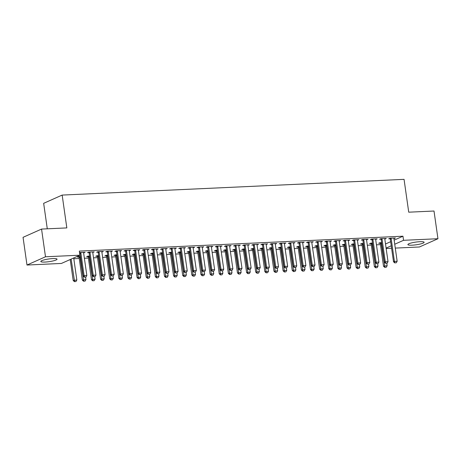 <?xml version="1.0" encoding="UTF-8"?>
<svg xmlns="http://www.w3.org/2000/svg" width="461" height="461" viewBox="0 0 461 461"><rect width="100%" height="100%" fill="white"/><g stroke="black" fill="none" stroke-linecap="round" stroke-linejoin="round"><path stroke-width="0.69" d="M52.831 258.581A8.194 1.354 -8.1 0 1 57.043 259.168A8.194 1.354 -8.1 0 1 53.148 260.909A8.194 1.354 -8.1 0 1 45.028 262.061A8.194 1.354 -8.1 0 1 40.816 261.479A8.194 1.354 -8.1 0 1 44.711 259.739A8.194 1.354 -8.1 0 1 52.831 258.581M419.913 241.697A8.194 1.354 -8.1 0 1 424.126 242.284A8.194 1.354 -8.1 0 1 420.23 244.025A8.194 1.354 -8.1 0 1 412.111 245.177A8.194 1.354 -8.1 0 1 407.899 244.589A8.194 1.354 -8.1 0 1 411.794 242.849A8.194 1.354 -8.1 0 1 419.913 241.697M73.818 258.748L79.252 258.494M84.38 258.264L88.379 258.079M93.508 257.843L97.507 257.659M102.636 257.422L106.635 257.238M111.764 257.002L115.763 256.817M120.891 256.581L124.885 256.397M130.014 256.16L134.013 255.976M139.141 255.74L143.141 255.555M148.269 255.325L152.268 255.14M157.397 254.904L161.396 254.72M166.525 254.484L170.524 254.299M175.653 254.063L179.646 253.878M184.775 253.642L188.774 253.458M193.902 253.222L197.902 253.037M203.03 252.801L207.029 252.622M212.158 252.386L216.157 252.202M221.286 251.965L225.285 251.781M230.414 251.545L234.407 251.36M239.536 251.124L243.535 250.94M248.663 250.703L252.663 250.519M257.791 250.283L261.79 250.098M266.919 249.862L270.918 249.683M276.047 249.447L280.046 249.263M285.175 249.026L289.174 248.842M294.302 248.606L298.296 248.421M303.424 248.185L307.424 248.001M312.552 247.764L316.551 247.58M321.68 247.344L325.679 247.159M330.808 246.923L334.807 246.744M339.936 246.508L343.935 246.324M349.063 246.088L353.057 245.903M358.185 245.667L362.185 245.483M367.313 245.246L371.312 245.062M376.441 244.826L380.44 244.641M61.399 263.45L26.992 265.035L45.495 256.777L79.903 255.198L61.399 263.45M45.495 256.777L41.553 229.077L23.05 237.329L26.992 265.035M47.287 228.812L43.657 203.33L62.16 195.078L404.055 179.352L408.728 212.187L434.008 211.023L437.95 238.729L419.447 246.981L395.279 248.093M391.591 248.26L386.151 248.514M78.964 257.059L77.494 257.129L78.745 256.57L79.027 257.209A1.049 0.899 -114 0 1 79.113 257.52L82.329 280.092L85.965 279.568L85.619 277.136M80.416 256.495L78.745 256.57M92.897 251.919L92.972 252.415L94.223 251.856L88.743 252.109L87.492 252.668L88.961 252.599M97.213 256.218L95.75 256.287L97 255.728L97.283 256.374A1.049 0.899 -114 0 1 97.369 256.679L100.579 279.257L104.221 278.726L103.875 276.295M98.671 255.653L97 255.728M111.153 251.078L111.222 251.573L112.472 251.02L106.998 251.268L105.748 251.827L107.217 251.758M115.469 255.382L114 255.446L115.25 254.893L115.532 255.532A1.049 0.899 -114 0 1 115.619 255.843L118.834 278.415L122.47 277.885L122.125 275.453M116.927 254.812L115.25 254.893M129.408 250.237L129.478 250.738L130.728 250.179L125.254 250.432L124.003 250.986L125.467 250.922M133.725 254.541L132.255 254.61L133.506 254.051L133.788 254.691A1.049 0.899 -114 0 1 133.874 255.002L137.09 277.574L140.726 277.049L140.38 274.618M135.177 253.976L133.506 254.051M147.658 249.401L147.733 249.897L148.984 249.338L143.504 249.591L142.253 250.15L143.723 250.081M151.974 253.7L150.511 253.769L151.761 253.21L152.044 253.85A1.049 0.899 -114 0 1 152.13 254.161L155.34 276.733L158.982 276.208L158.636 273.776M153.432 253.135L151.761 253.21M165.914 248.56L165.983 249.055L167.234 248.496L161.759 248.75L160.509 249.309L161.978 249.24M170.23 252.864L168.761 252.928L170.011 252.374L170.293 253.014A1.049 0.899 -114 0 1 170.38 253.32L173.595 275.897L177.231 275.367L176.886 272.935M171.688 252.294L170.011 252.374M184.17 247.718L184.239 248.214L185.489 247.661L180.015 247.909L178.764 248.467L180.234 248.398M188.486 252.023L187.016 252.092L188.267 251.533L188.549 252.173A1.049 0.899 -114 0 1 188.635 252.484L191.851 275.056L195.487 274.531L195.141 272.094M189.938 251.452L188.267 251.533M202.425 246.883L202.494 247.378L203.745 246.819L198.265 247.073L197.02 247.626L198.484 247.563M206.735 251.182L205.272 251.251L206.522 250.692L206.805 251.331A1.049 0.899 -114 0 1 206.891 251.643L210.101 274.214L213.743 273.69L213.397 271.258M208.193 250.617L206.522 250.692M220.675 246.041L220.744 246.537L221.995 245.978L216.52 246.232L215.27 246.791L216.739 246.721M224.991 250.34L223.522 250.409L224.772 249.85L225.054 250.496A1.049 0.899 -114 0 1 225.147 250.801L228.356 273.379L231.992 272.849L231.647 270.417M226.449 249.776L224.772 249.85M238.931 245.2L239 245.696L240.25 245.143L234.776 245.39L233.525 245.949L234.995 245.88M243.247 249.505L241.777 249.568L243.028 249.015L243.31 249.655A1.049 0.899 -114 0 1 243.396 249.966L246.612 272.537L250.248 272.007L249.902 269.576M244.699 248.934L243.028 249.015M257.186 244.359L257.255 244.86L258.506 244.301L253.026 244.555L251.781 245.108L253.245 245.045M261.496 248.663L260.033 248.733L261.283 248.174L262.954 248.099M275.436 243.523L275.511 244.019L276.756 243.46L271.281 243.713L270.031 244.272L271.5 244.203M279.752 247.822L278.283 247.891L279.533 247.332L279.815 247.978A1.049 0.899 -114 0 1 279.908 248.283L283.117 270.861L286.754 270.33L286.408 267.899M281.21 247.257L279.533 247.332M293.692 242.682L293.761 243.178L295.011 242.619L289.537 242.872L288.286 243.431L289.756 243.362M298.008 246.987L296.538 247.05L297.789 246.497L299.46 246.416M311.947 241.841L312.016 242.342L313.267 241.783L307.792 242.031L306.542 242.59L308.006 242.526M316.263 246.145L314.794 246.214L316.044 245.655L316.327 246.295A1.049 0.899 -114 0 1 316.413 246.606L319.623 269.178L323.265 268.654L322.919 266.222M317.715 245.58L316.044 245.655M330.197 241.005L330.272 241.501L331.522 240.942L326.042 241.195L324.792 241.754L326.261 241.685M334.513 245.304L333.044 245.373L334.294 244.814L335.971 244.739M348.453 240.164L348.522 240.659L349.772 240.1L344.298 240.354L343.047 240.913L344.517 240.844M352.769 244.463L351.299 244.532L352.55 243.973L352.832 244.618A1.049 0.899 -114 0 1 352.919 244.924L356.134 267.501L359.77 266.971L359.424 264.539M354.221 243.898L352.55 243.973M366.708 239.322L366.777 239.818L368.028 239.265L362.553 239.513L361.303 240.072L362.767 240.002M371.024 243.627L369.555 243.69L370.805 243.137L371.088 243.777A1.049 0.899 -114 0 1 371.174 244.088L374.384 266.66L378.026 266.13L377.68 263.698M372.476 243.056L370.805 243.137M384.958 238.481L385.033 238.982L386.283 238.423L380.803 238.677L379.553 239.23L381.022 239.167M385.511 243.99L390.657 241.691M394.149 240.135L402.96 236.205L79.321 251.095L79.903 255.198M394.086 238.066L394.155 238.562L395.405 238.003L389.931 238.256L388.681 238.815L390.15 238.746M380.146 243.206L378.683 243.275L379.933 242.716L381.604 242.642M375.836 238.902L375.905 239.403L377.156 238.844L371.675 239.092L370.425 239.651L371.894 239.587M361.897 244.048L360.427 244.111L361.678 243.558L361.96 244.197A1.049 0.899 -114 0 1 362.046 244.503L365.262 267.08L368.898 266.55L368.552 264.118M363.349 243.477L361.678 243.558M357.58 239.743L357.65 240.239L358.9 239.68L353.426 239.933L352.175 240.492L353.639 240.423M343.641 244.883L342.171 244.952L343.422 244.393L343.704 245.039A1.049 0.899 -114 0 1 343.791 245.344L347.006 267.922L350.642 267.392L350.297 264.96M345.099 244.318L343.422 244.393M339.325 240.584L339.394 241.08L340.644 240.521L335.17 240.775L333.92 241.334L335.389 241.264M325.385 245.725L323.922 245.794L325.172 245.235L325.454 245.874A1.049 0.899 -114 0 1 325.541 246.186L328.751 268.757L332.393 268.233L332.047 265.801M326.843 245.16L325.172 245.235M321.069 241.42L321.144 241.921L322.395 241.362L316.914 241.616L315.664 242.169L317.133 242.106M307.135 246.566L305.666 246.629L306.917 246.076L307.199 246.716A1.049 0.899 -114 0 1 307.285 247.027L310.501 269.599L314.137 269.068L313.791 266.637M308.588 245.995L306.917 246.076M302.819 242.261L302.889 242.757L304.139 242.204L298.665 242.451L297.414 243.01L298.878 242.941M288.88 247.401L287.41 247.471L288.661 246.912L288.943 247.557A1.049 0.899 -114 0 1 289.03 247.862L292.245 270.44L295.881 269.91L295.536 267.478M290.332 246.837L288.661 246.912M284.564 243.103L284.633 243.598L285.883 243.039L280.409 243.293L279.159 243.852L280.628 243.783M270.624 248.243L269.161 248.312L270.411 247.753L270.693 248.393A1.049 0.899 -114 0 1 270.78 248.704L273.99 271.275L277.631 270.751L277.286 268.319M272.082 247.678L270.411 247.753M266.308 243.944L266.383 244.439L267.634 243.881L262.153 244.134L260.903 244.687L262.372 244.624M252.374 249.084L250.905 249.153L252.155 248.594L252.438 249.234A1.049 0.899 -114 0 1 252.524 249.545L255.74 272.117L259.376 271.592L259.03 269.161M253.827 248.514L252.155 248.594M248.058 244.779L248.127 245.275L249.378 244.722L243.904 244.97L242.653 245.529L244.117 245.459M234.119 249.925L232.649 249.989L233.9 249.436L234.182 250.075A1.049 0.899 -114 0 1 234.269 250.381L237.484 272.958L241.12 272.428L240.775 269.996M235.571 249.355L233.9 249.436M229.803 245.621L229.872 246.116L231.122 245.557L225.648 245.811L224.398 246.37L225.867 246.301M215.863 250.761L214.4 250.83L215.644 250.271L217.321 250.196M211.547 246.462L211.622 246.958L212.873 246.399L207.392 246.652L206.142 247.211L207.611 247.142M197.613 251.602L196.144 251.671L197.394 251.112L197.677 251.752A1.049 0.899 -114 0 1 197.763 252.063L200.979 274.635L204.615 274.111L204.269 271.679M199.066 251.038L197.394 251.112M193.297 247.298L193.366 247.799L194.617 247.24L189.143 247.494L187.892 248.047L189.356 247.983M179.358 252.444L177.888 252.507L179.139 251.954L180.81 251.873M175.042 248.139L175.111 248.635L176.361 248.081L170.887 248.329L169.636 248.888L171.106 248.819M161.102 253.279L159.639 253.348L160.883 252.789L161.171 253.435A1.049 0.899 -114 0 1 161.258 253.74L164.468 276.318L168.109 275.787L167.758 273.356M162.56 252.714L160.883 252.789M156.786 248.98L156.861 249.476L158.111 248.917L152.631 249.171L151.381 249.729L152.85 249.66M142.852 254.12L141.383 254.19L142.633 253.631L144.305 253.556M138.536 249.822L138.605 250.317L139.856 249.758L134.382 250.012L133.131 250.565L134.595 250.502M124.597 254.962L123.127 255.031L124.378 254.472L124.66 255.112A1.049 0.899 -114 0 1 124.747 255.423L127.962 277.995L131.598 277.47L131.252 275.033M126.049 254.391L124.378 254.472M120.281 250.657L120.35 251.153L121.6 250.6L116.126 250.847L114.875 251.406L116.345 251.337M106.341 255.803L104.872 255.867L106.122 255.313L107.799 255.233M102.025 251.499L102.1 251.994L103.35 251.435L97.87 251.689L96.62 252.248L98.089 252.179M88.086 256.639L86.622 256.708L87.872 256.149L88.155 256.789A1.049 0.899 -114 0 1 88.241 257.1L91.451 279.671L95.093 279.147L94.747 276.715M89.543 256.074L87.872 256.149M83.775 252.34L83.844 252.835L85.095 252.276L79.528 252.57M402.96 236.205L403.542 240.308L437.95 238.729M41.553 229.077L66.833 227.913L62.16 195.078M386.093 248.093L391.239 245.799M394.731 244.238L403.542 240.308M394.916 262.845L396.281 262.782L394.916 262.845L394.414 261.375L393.515 261.779L390.3 239.207A1.049 0.899 66 0 0 390.213 238.896L389.937 238.256M393.982 238.066L393.936 238.366A1.049 0.899 66 0 0 393.942 238.677L397.152 261.254L394.414 261.375L391.199 238.804A1.049 0.899 66 0 0 391.112 238.493L390.991 238.204M396.281 262.782L397.152 261.254M393.515 261.779L394.766 262.914M379.939 242.716L380.216 243.356A1.049 0.899 -114 0 1 380.302 243.667L383.512 266.239L387.154 265.715L386.808 263.283M384.762 267.374L386.283 267.247L384.762 267.374L383.512 266.239M380.988 242.665L381.114 242.953A1.049 0.899 -114 0 1 381.201 243.264L384.912 267.311M387.154 265.715L386.283 267.247M385.788 263.266L387.154 263.202L385.788 263.266L385.287 261.796L384.388 262.2L381.172 239.628A1.049 0.899 66 0 0 381.086 239.317L380.809 238.677M384.854 238.487L384.814 238.786A1.049 0.899 66 0 0 384.814 239.098L388.024 261.669L385.287 261.796L382.077 239.224A1.049 0.899 66 0 0 381.99 238.913L381.864 238.625M387.154 263.202L388.024 261.669M384.388 262.2L385.638 263.335M376.66 263.686L378.032 263.623L376.66 263.686L376.159 262.217L375.26 262.62L372.05 240.043A1.049 0.899 66 0 0 371.958 239.737L371.687 239.092M375.727 238.907L375.686 239.207A1.049 0.899 66 0 0 375.686 239.518L378.896 262.09L376.159 262.217L372.949 239.645A1.049 0.899 66 0 0 372.863 239.334L372.736 239.046M378.032 263.623L378.896 262.09M375.26 262.62L376.51 263.755M375.634 267.795L377.156 267.662L375.634 267.795L374.384 266.66M371.86 243.085L371.987 243.373A1.049 0.899 -114 0 1 372.073 243.685L375.784 267.726M378.026 266.13L377.156 267.662M366.507 268.216L368.028 268.083L366.507 268.216L365.262 267.08M362.738 243.506L362.859 243.794A1.049 0.899 -114 0 1 362.945 244.105L366.656 268.146M368.898 266.55L368.028 268.083M367.532 264.107L368.904 264.044L367.532 264.107L367.031 262.637L366.132 263.041L362.922 240.463A1.049 0.899 66 0 0 362.836 240.158L362.559 239.513M366.599 239.328L366.558 239.622A1.049 0.899 66 0 0 366.558 239.939L369.774 262.511L367.031 262.637L363.821 240.066A1.049 0.899 66 0 0 363.735 239.755L363.608 239.466M368.904 264.044L369.774 262.511M366.132 263.041L367.382 264.176M358.404 264.528L359.776 264.464L358.404 264.528L357.909 263.058L357.004 263.456L353.794 240.884A1.049 0.899 66 0 0 353.708 240.573L353.431 239.933M357.471 239.749L357.431 240.043A1.049 0.899 66 0 0 357.431 240.36L360.646 262.931L357.909 263.058L354.693 240.481A1.049 0.899 66 0 0 354.607 240.175L354.48 239.887M359.776 264.464L360.646 262.931M357.004 263.456L358.255 264.591M357.384 268.636L358.9 268.504L357.384 268.636L356.134 267.501M353.61 243.927L353.731 244.215A1.049 0.899 -114 0 1 353.818 244.526L357.534 268.567M359.77 266.971L358.9 268.504M348.257 269.057L349.772 268.924L348.257 269.057L347.006 267.922M344.482 244.347L344.609 244.635A1.049 0.899 -114 0 1 344.695 244.947L348.407 268.988M350.642 267.392L349.772 268.924M349.277 264.948L350.648 264.885L349.277 264.948L348.781 263.479L347.882 263.876L344.667 241.305A1.049 0.899 66 0 0 344.58 240.994L344.304 240.354M348.343 240.169L348.303 240.463A1.049 0.899 66 0 0 348.303 240.775L351.518 263.352L348.781 263.479L345.566 240.901A1.049 0.899 66 0 0 345.479 240.596L345.358 240.308M350.648 264.885L351.518 263.352M347.882 263.876L349.127 265.012M334.306 244.814L334.577 245.454A1.049 0.899 -114 0 1 334.669 245.765L337.878 268.337L341.515 267.812L341.169 265.38M339.129 269.472L340.65 269.345L339.129 269.472L337.878 268.337M335.354 244.768L335.481 245.056A1.049 0.899 -114 0 1 335.568 245.361L339.279 269.408M341.515 267.812L340.65 269.345M340.155 265.369L341.52 265.305L340.155 265.369L339.653 263.894L338.754 264.297L335.539 241.725A1.049 0.899 66 0 0 335.452 241.414L335.176 240.775M339.215 240.59L339.175 240.884A1.049 0.899 66 0 0 339.181 241.195L342.39 263.773L339.653 263.894L336.438 241.322A1.049 0.899 66 0 0 336.351 241.017L336.23 240.723M341.52 265.305L342.39 263.773M338.754 264.297L340.005 265.432M330.001 269.892L331.522 269.766L330.001 269.892L328.751 268.757M326.227 245.189L326.353 245.477A1.049 0.899 -114 0 1 326.44 245.782L330.151 269.829M332.393 268.233L331.522 269.766M331.027 265.784L332.393 265.72L331.027 265.784L330.525 264.314L329.627 264.718L326.411 242.146A1.049 0.899 66 0 0 326.325 241.835L326.048 241.195M330.093 241.005L330.053 241.305A1.049 0.899 66 0 0 330.053 241.616L333.263 264.188L330.525 264.314L327.316 241.743A1.049 0.899 66 0 0 327.224 241.431L327.103 241.143M332.393 265.72L333.263 264.188M329.627 264.718L330.877 265.853M321.899 266.204L323.27 266.141L321.899 266.204L321.398 264.735L320.499 265.138L317.289 242.561A1.049 0.899 66 0 0 317.197 242.256L316.92 241.616M320.965 241.426L320.925 241.725A1.049 0.899 66 0 0 320.925 242.037L324.135 264.608L321.398 264.735L318.188 242.163A1.049 0.899 66 0 0 318.102 241.852L317.975 241.564M323.27 266.141L324.135 264.608M320.499 265.138L321.749 266.274M312.771 266.625L314.143 266.562L312.771 266.625L312.27 265.156L311.371 265.559L308.161 242.982A1.049 0.899 66 0 0 308.075 242.676L307.798 242.031M311.838 241.846L311.797 242.146A1.049 0.899 66 0 0 311.797 242.457L315.013 265.029L312.27 265.156L309.06 242.584A1.049 0.899 66 0 0 308.974 242.273L308.847 241.985M314.143 266.562L315.013 265.029M311.371 265.559L312.621 266.694M303.643 267.046L305.015 266.982L303.643 267.046L303.148 265.576L302.243 265.98L299.033 243.402A1.049 0.899 66 0 0 298.947 243.097L298.67 242.451M302.71 242.267L302.67 242.561A1.049 0.899 66 0 0 302.67 242.878L305.885 265.45L303.148 265.576L299.932 243.005A1.049 0.899 66 0 0 299.846 242.693L299.719 242.405M305.015 266.982L305.885 265.45M302.243 265.98L303.494 267.115M294.516 267.466L295.887 267.403L294.516 267.466L294.02 265.997L293.121 266.395L289.906 243.823A1.049 0.899 66 0 0 289.819 243.512L289.543 242.872M293.582 242.688L293.542 242.982A1.049 0.899 66 0 0 293.542 243.299L296.757 265.87L294.02 265.997L290.805 243.42A1.049 0.899 66 0 0 290.718 243.114L290.597 242.826M295.887 267.403L296.757 265.87M293.121 266.395L294.366 267.53M285.394 267.887L286.759 267.824L285.394 267.887L284.892 266.418L283.993 266.815L280.778 244.244A1.049 0.899 66 0 0 280.691 243.932L280.415 243.293M284.454 243.108L284.414 243.402A1.049 0.899 66 0 0 284.42 243.713L287.629 266.291L284.892 266.418L281.677 243.84A1.049 0.899 66 0 0 281.59 243.535L281.469 243.247M286.759 267.824L287.629 266.291M283.993 266.815L285.244 267.95M276.266 268.308L277.631 268.244L276.266 268.308L275.764 266.833L274.865 267.236L271.65 244.664A1.049 0.899 66 0 0 271.564 244.353L271.287 243.713M275.332 243.529L275.286 243.823A1.049 0.899 66 0 0 275.292 244.134L278.502 266.712L275.764 266.833L272.555 244.261A1.049 0.899 66 0 0 272.463 243.95L272.342 243.662M277.631 268.244L278.502 266.712M274.865 267.236L276.116 268.371M267.138 268.723L268.504 268.659L267.138 268.723L266.637 267.253L265.738 267.657L262.528 245.085A1.049 0.899 66 0 0 262.436 244.774L262.159 244.134M266.204 243.944L266.164 244.244A1.049 0.899 66 0 0 266.164 244.555L269.374 267.126L266.637 267.253L263.427 244.682A1.049 0.899 66 0 0 263.34 244.37L263.214 244.082M268.504 268.659L269.374 267.126M265.738 267.657L266.988 268.792M258.01 269.143L259.382 269.08L258.01 269.143L257.509 267.674L256.61 268.077L253.4 245.5A1.049 0.899 66 0 0 253.314 245.194L253.037 244.555M257.077 244.365L257.036 244.664A1.049 0.899 66 0 0 257.036 244.975L260.252 267.547L257.509 267.674L254.299 245.102A1.049 0.899 66 0 0 254.213 244.791L254.086 244.503M259.382 269.08L260.252 267.547M256.61 268.077L257.86 269.212M248.882 269.564L250.254 269.501L248.882 269.564L248.387 268.095L247.482 268.498L244.272 245.92A1.049 0.899 66 0 0 244.186 245.615L243.909 244.97M247.949 244.785L247.909 245.079A1.049 0.899 66 0 0 247.909 245.396L251.124 267.968L248.387 268.095L245.171 245.523A1.049 0.899 66 0 0 245.085 245.212L244.958 244.924M250.254 269.501L251.124 267.968M247.482 268.498L248.733 269.633M239.755 269.985L241.126 269.921L239.755 269.985L239.259 268.515L238.36 268.919L235.145 246.341A1.049 0.899 66 0 0 235.058 246.036L234.782 245.39M238.821 245.206L238.781 245.5A1.049 0.899 66 0 0 238.781 245.817L241.996 268.388L239.259 268.515L236.044 245.944A1.049 0.899 66 0 0 235.957 245.632L235.836 245.344M241.126 269.921L241.996 268.388M238.36 268.919L239.605 270.054M230.633 270.405L231.998 270.342L230.633 270.405L230.131 268.936L229.232 269.333L226.017 246.762A1.049 0.899 66 0 0 225.93 246.451L225.654 245.811M229.693 245.627L229.653 245.92A1.049 0.899 66 0 0 229.653 246.237L232.868 268.809L230.131 268.936L226.916 246.358A1.049 0.899 66 0 0 226.829 246.053L226.708 245.765M231.998 270.342L232.868 268.809M229.232 269.333L230.477 270.469M221.505 270.826L222.87 270.763L221.505 270.826L221.003 269.357L220.104 269.754L216.889 247.182A1.049 0.899 66 0 0 216.803 246.871L216.526 246.232M220.571 246.047L220.525 246.341A1.049 0.899 66 0 0 220.531 246.652L223.741 269.23L221.003 269.357L217.794 246.779A1.049 0.899 66 0 0 217.701 246.474L217.58 246.186M222.87 270.763L223.741 269.23M220.104 269.754L221.355 270.889M212.377 271.241L213.743 271.183L212.377 271.241L211.876 269.771L210.977 270.175L207.761 247.603A1.049 0.899 66 0 0 207.675 247.292L207.398 246.652M211.443 246.468L211.403 246.762A1.049 0.899 66 0 0 211.403 247.073L214.613 269.65L211.876 269.771L208.666 247.2A1.049 0.899 66 0 0 208.579 246.889L208.453 246.6M213.743 271.183L214.613 269.65M210.977 270.175L212.227 271.31M203.249 271.662L204.621 271.598L203.249 271.662L202.748 270.192L201.849 270.595L198.639 248.024A1.049 0.899 66 0 0 198.553 247.713L198.276 247.073M202.316 246.883L202.275 247.182A1.049 0.899 66 0 0 202.275 247.494L205.491 270.065L202.748 270.192L199.538 247.62A1.049 0.899 66 0 0 199.452 247.309L199.325 247.021M204.621 271.598L205.491 270.065M201.849 270.595L203.099 271.731M194.121 272.082L195.493 272.019L194.121 272.082L193.626 270.613L192.721 271.016L189.511 248.439A1.049 0.899 66 0 0 189.425 248.133L189.148 247.494M193.188 247.303L193.147 247.603A1.049 0.899 66 0 0 193.147 247.914L196.363 270.486L193.626 270.613L190.41 248.041A1.049 0.899 66 0 0 190.324 247.73L190.197 247.442M195.493 272.019L196.363 270.486M192.721 271.016L193.972 272.151M184.994 272.503L186.365 272.439L184.994 272.503L184.498 271.033L183.593 271.437L180.384 248.859A1.049 0.899 66 0 0 180.297 248.554L180.02 247.909M184.06 247.724L184.02 248.018A1.049 0.899 66 0 0 184.02 248.335L187.235 270.907L184.498 271.033L181.282 248.462A1.049 0.899 66 0 0 181.196 248.151L181.069 247.862M186.365 272.439L187.235 270.907M183.593 271.437L184.844 272.572M175.866 272.924L177.237 272.86L175.866 272.924L175.37 271.454L174.471 271.857L171.256 249.28A1.049 0.899 66 0 0 171.169 248.975L170.893 248.329M174.932 248.145L174.892 248.439A1.049 0.899 66 0 0 174.892 248.756L178.107 271.327L175.37 271.454L172.155 248.877A1.049 0.899 66 0 0 172.068 248.571L171.947 248.283M177.237 272.86L178.107 271.327M174.471 271.857L175.716 272.993M166.744 273.344L168.109 273.281L166.744 273.344L166.242 271.875L165.343 272.272L162.128 249.701A1.049 0.899 66 0 0 162.042 249.389L161.765 248.75M165.81 248.565L165.764 248.859A1.049 0.899 66 0 0 165.77 249.171L168.98 271.748L166.242 271.875L163.027 249.297A1.049 0.899 66 0 0 162.94 248.992L162.819 248.704M168.109 273.281L168.98 271.748M165.343 272.272L166.594 273.408M157.616 273.765L158.982 273.701L157.616 273.765L157.115 272.295L156.216 272.693L153 250.121A1.049 0.899 66 0 0 152.914 249.81L152.637 249.171M156.682 248.986L156.642 249.28A1.049 0.899 66 0 0 156.642 249.591L159.852 272.169L157.115 272.295L153.905 249.718A1.049 0.899 66 0 0 153.813 249.413L153.692 249.124M158.982 273.701L159.852 272.169M156.216 272.693L157.466 273.828M148.488 274.18L149.86 274.122L148.488 274.18L147.987 272.71L147.088 273.114L143.878 250.542A1.049 0.899 66 0 0 143.786 250.231L143.515 249.591M147.555 249.407L147.514 249.701A1.049 0.899 66 0 0 147.514 250.012L150.724 272.589L147.987 272.71L144.777 250.139A1.049 0.899 66 0 0 144.691 249.827L144.564 249.539M149.86 274.122L150.724 272.589M147.088 273.114L148.338 274.249M320.873 270.313L322.395 270.186L320.873 270.313L319.623 269.178M317.099 245.604L317.226 245.892A1.049 0.899 -114 0 1 317.312 246.203L321.023 270.244M323.265 268.654L322.395 270.186M311.745 270.734L313.267 270.601L311.745 270.734L310.501 269.599M307.977 246.024L308.098 246.312A1.049 0.899 -114 0 1 308.184 246.623L311.895 270.665M314.137 269.068L313.267 270.601M297.794 246.497L298.071 247.136A1.049 0.899 -114 0 1 298.158 247.442L301.373 270.019L305.009 269.489L304.663 267.057M302.623 271.154L304.139 271.022L302.623 271.154L301.373 270.019M298.849 246.445L298.97 246.733A1.049 0.899 -114 0 1 299.056 247.044L302.773 271.085M305.009 269.489L304.139 271.022M293.496 271.575L295.011 271.443L293.496 271.575L292.245 270.44M289.721 246.865L289.842 247.154A1.049 0.899 -114 0 1 289.934 247.465L293.645 271.506M295.881 269.91L295.011 271.443M284.368 271.996L285.889 271.863L284.368 271.996L283.117 270.861M280.593 247.286L280.72 247.574A1.049 0.899 -114 0 1 280.807 247.88L284.518 271.927M286.754 270.33L285.889 271.863M275.24 272.411L276.761 272.284L275.24 272.411L273.99 271.275M271.466 247.707L271.592 247.995A1.049 0.899 -114 0 1 271.679 248.3L275.39 272.347M277.631 270.751L276.761 272.284M261.289 248.174L261.566 248.813A1.049 0.899 -114 0 1 261.652 249.124L264.862 271.696L268.504 271.172L268.158 268.74M266.112 272.831L267.634 272.705L266.112 272.831L264.862 271.696M262.338 248.127L262.465 248.416A1.049 0.899 -114 0 1 262.551 248.721L266.262 272.768M268.504 271.172L267.634 272.705M256.984 273.252L258.506 273.125L256.984 273.252L255.74 272.117M253.216 248.542L253.337 248.831A1.049 0.899 -114 0 1 253.423 249.142L257.134 273.183M259.376 271.592L258.506 273.125M247.862 273.673L249.378 273.54L247.862 273.673L246.612 272.537M244.088 248.963L244.209 249.251A1.049 0.899 -114 0 1 244.295 249.562L248.012 273.604M250.248 272.007L249.378 273.54M238.735 274.093L240.25 273.961L238.735 274.093L237.484 272.958M234.96 249.384L235.081 249.672A1.049 0.899 -114 0 1 235.173 249.983L238.884 274.024M241.12 272.428L240.25 273.961M229.607 274.514L231.122 274.381L229.607 274.514L228.356 273.379M225.832 249.804L225.959 250.093A1.049 0.899 -114 0 1 226.046 250.404L229.757 274.445M231.992 272.849L231.122 274.381M215.656 250.271L215.932 250.917A1.049 0.899 -114 0 1 216.019 251.222L219.229 273.799L222.87 273.269L222.519 270.838M220.479 274.929L222 274.802L220.479 274.929L219.229 273.799M216.705 250.225L216.831 250.513A1.049 0.899 -114 0 1 216.918 250.819L220.629 274.865M222.87 273.269L222 274.802M211.351 275.35L212.873 275.223L211.351 275.35L210.101 274.214M207.577 250.646L207.704 250.934A1.049 0.899 -114 0 1 207.79 251.239L211.501 275.286M213.743 273.69L212.873 275.223M202.223 275.77L203.745 275.643L202.223 275.77L200.979 274.635M198.455 251.066L198.576 251.354A1.049 0.899 -114 0 1 198.662 251.66L202.373 275.707M204.615 274.111L203.745 275.643M193.096 276.191L194.617 276.064L193.096 276.191L191.851 275.056M189.327 251.481L189.448 251.769A1.049 0.899 -114 0 1 189.534 252.081L193.251 276.122M195.487 274.531L194.617 276.064M179.145 251.954L179.421 252.593A1.049 0.899 -114 0 1 179.508 252.905L182.723 275.476L186.359 274.946L186.014 272.514M183.974 276.612L185.489 276.479L183.974 276.612L182.723 275.476M180.199 251.902L180.32 252.19A1.049 0.899 -114 0 1 180.412 252.501L184.123 276.542M186.359 274.946L185.489 276.479M174.846 277.032L176.361 276.9L174.846 277.032L173.595 275.897M171.071 252.323L171.198 252.611A1.049 0.899 -114 0 1 171.285 252.922L174.996 276.963M177.231 275.367L176.361 276.9M165.718 277.453L167.239 277.32L165.718 277.453L164.468 276.318M161.944 252.743L162.07 253.031A1.049 0.899 -114 0 1 162.157 253.343L165.868 277.384M168.109 275.787L167.239 277.32M156.59 277.868L158.111 277.741L156.59 277.868L155.34 276.733M152.816 253.164L152.943 253.452A1.049 0.899 -114 0 1 153.029 253.757L156.74 277.804M158.982 276.208L158.111 277.741M142.639 253.631L142.916 254.27A1.049 0.899 -114 0 1 143.002 254.581L146.212 277.153L149.854 276.629L149.508 274.197M147.462 278.288L148.984 278.162L147.462 278.288L146.212 277.153M143.688 253.585L143.815 253.873A1.049 0.899 -114 0 1 143.901 254.178L147.612 278.225M149.854 276.629L148.984 278.162M138.335 278.709L139.856 278.582L138.335 278.709L137.09 277.574M134.566 253.999L134.687 254.293A1.049 0.899 -114 0 1 134.773 254.599L138.484 278.646M140.726 277.049L139.856 278.582M139.36 274.6L140.732 274.537L139.36 274.6L138.859 273.131L137.96 273.534L134.75 250.963A1.049 0.899 66 0 0 134.664 250.651L134.387 250.012M138.427 249.822L138.386 250.121A1.049 0.899 66 0 0 138.386 250.432L141.602 273.004L138.859 273.131L135.649 250.559A1.049 0.899 66 0 0 135.563 250.248L135.436 249.96M140.732 274.537L141.602 273.004M137.96 273.534L139.21 274.67M129.213 279.13L130.728 278.997L129.213 279.13L127.962 277.995M125.438 254.42L125.559 254.708A1.049 0.899 -114 0 1 125.646 255.019L129.362 279.061M131.598 277.47L130.728 278.997M130.233 275.021L131.604 274.958L130.233 275.021L129.737 273.552L128.832 273.955L125.623 251.378A1.049 0.899 66 0 0 125.536 251.072L125.259 250.427M129.299 250.242L129.259 250.542A1.049 0.899 66 0 0 129.259 250.853L132.474 273.425L129.737 273.552L126.521 250.98A1.049 0.899 66 0 0 126.435 250.669L126.308 250.381M131.604 274.958L132.474 273.425M128.832 273.955L130.083 275.09M120.085 279.55L121.6 279.418L120.085 279.55L118.834 278.415M116.31 254.841L116.431 255.129A1.049 0.899 -114 0 1 116.524 255.44L120.235 279.481M122.47 277.885L121.6 279.418M121.105 275.442L122.476 275.378L121.105 275.442L120.609 273.972L119.71 274.376L116.495 251.798A1.049 0.899 66 0 0 116.408 251.493L116.132 250.847M120.171 250.663L120.131 250.957A1.049 0.899 66 0 0 120.131 251.274L123.346 273.846L120.609 273.972L117.394 251.401A1.049 0.899 66 0 0 117.307 251.089L117.186 250.801M122.476 275.378L123.346 273.846M119.71 274.376L120.955 275.511M106.134 255.308L106.405 255.953A1.049 0.899 -114 0 1 106.497 256.258L109.706 278.836L113.343 278.306L112.997 275.874M110.957 279.971L112.478 279.839L110.957 279.971L109.706 278.836M107.183 255.261L107.309 255.55A1.049 0.899 -114 0 1 107.396 255.861L111.107 279.902M113.343 278.306L112.478 279.839M111.983 275.862L113.348 275.799L111.983 275.862L111.481 274.393L110.582 274.796L107.367 252.219A1.049 0.899 66 0 0 107.28 251.913L107.004 251.268M111.043 251.084L111.003 251.378A1.049 0.899 66 0 0 111.009 251.694L114.219 274.266L111.481 274.393L108.266 251.815A1.049 0.899 66 0 0 108.179 251.51L108.058 251.222M113.348 275.799L114.219 274.266M110.582 274.796L111.833 275.926M101.829 280.392L103.35 280.259L101.829 280.392L100.579 279.257M98.055 255.682L98.181 255.97A1.049 0.899 -114 0 1 98.268 256.281L101.979 280.323M104.221 278.726L103.35 280.259M102.855 276.283L104.221 276.22L102.855 276.283L102.354 274.814L101.455 275.211L98.239 252.64A1.049 0.899 66 0 0 98.153 252.328L97.876 251.689M101.921 251.504L101.875 251.798A1.049 0.899 66 0 0 101.881 252.109L105.091 274.687L102.354 274.814L99.144 252.236A1.049 0.899 66 0 0 99.052 251.931L98.931 251.643M104.221 276.22L105.091 274.687M101.455 275.211L102.705 276.346M92.701 280.807L94.223 280.68L92.701 280.807L91.451 279.671M88.927 256.103L89.054 256.391A1.049 0.899 -114 0 1 89.14 256.696L92.851 280.743M95.093 279.147L94.223 280.68M93.727 276.704L95.093 276.64L93.727 276.704L93.226 275.234L92.327 275.632L89.117 253.06A1.049 0.899 66 0 0 89.025 252.749L88.748 252.109M92.794 251.925L92.753 252.219A1.049 0.899 66 0 0 92.753 252.53L95.963 275.108L93.226 275.234L90.016 252.657A1.049 0.899 66 0 0 89.93 252.351L89.803 252.063M95.093 276.64L95.963 275.108M92.327 275.632L93.577 276.767M83.574 281.227L85.095 281.101L83.574 281.227L82.329 280.092M79.805 256.523L79.926 256.812A1.049 0.899 -114 0 1 80.012 257.117L83.723 281.164M85.965 279.568L85.095 281.101M84.599 277.119L85.971 277.061L84.599 277.119L84.098 275.649L83.199 276.053L79.989 253.481A1.049 0.899 66 0 0 79.903 253.17L79.626 252.53M83.666 252.346L83.625 252.64A1.049 0.899 66 0 0 83.625 252.951L86.841 275.528L84.098 275.649L80.888 253.077A1.049 0.899 66 0 0 80.802 252.766L80.675 252.478M85.971 277.061L86.841 275.528M83.199 276.053L84.449 277.188M70.21 259.52L73.201 280.513L76.837 279.988L73.702 257.964M74.451 281.648L75.967 281.521L74.451 281.648L73.201 280.513M71.109 259.117L74.601 281.585M76.837 279.988L75.967 281.521M391.112 238.493L390.213 238.896M391.199 238.804L390.3 239.207M380.302 243.667L381.201 243.264M380.216 243.356L381.114 242.953M381.99 238.913L381.086 239.317M382.077 239.224L381.172 239.628M372.863 239.334L371.958 239.737M372.949 239.645L372.05 240.043M371.174 244.088L372.073 243.685M371.088 243.777L371.987 243.373M362.046 244.503L362.945 244.105M361.96 244.197L362.859 243.794M363.735 239.755L362.836 240.158M363.821 240.066L362.922 240.463M354.607 240.175L353.708 240.573M354.693 240.481L353.794 240.884M352.919 244.924L353.818 244.526M352.832 244.618L353.731 244.215M343.791 245.344L344.695 244.947M343.704 245.039L344.609 244.635M345.479 240.596L344.58 240.994M345.566 240.901L344.667 241.305M334.669 245.765L335.568 245.361M334.577 245.454L335.481 245.056M336.351 241.017L335.452 241.414M336.438 241.322L335.539 241.725M325.541 246.186L326.44 245.782M325.454 245.874L326.353 245.477M327.224 241.431L326.325 241.835M327.316 241.743L326.411 242.146M318.102 241.852L317.197 242.256M318.188 242.163L317.289 242.561M308.974 242.273L308.075 242.676M309.06 242.584L308.161 242.982M299.846 242.693L298.947 243.097M299.932 243.005L299.033 243.402M290.718 243.114L289.819 243.512M290.805 243.42L289.906 243.823M281.59 243.535L280.691 243.932M281.677 243.84L280.778 244.244M272.463 243.95L271.564 244.353M272.555 244.261L271.65 244.664M263.34 244.37L262.436 244.774M263.427 244.682L262.528 245.085M254.213 244.791L253.314 245.194M254.299 245.102L253.4 245.5M245.085 245.212L244.186 245.615M245.171 245.523L244.272 245.92M235.957 245.632L235.058 246.036M236.044 245.944L235.145 246.341M226.829 246.053L225.93 246.451M226.916 246.358L226.017 246.762M217.701 246.474L216.803 246.871M217.794 246.779L216.889 247.182M208.579 246.889L207.675 247.292M208.666 247.2L207.761 247.603M199.452 247.309L198.553 247.713M199.538 247.62L198.639 248.024M190.324 247.73L189.425 248.133M190.41 248.041L189.511 248.439M181.196 248.151L180.297 248.554M181.282 248.462L180.384 248.859M172.068 248.571L171.169 248.975M172.155 248.877L171.256 249.28M162.94 248.992L162.042 249.389M163.027 249.297L162.128 249.701M153.813 249.413L152.914 249.81M153.905 249.718L153 250.121M144.691 249.827L143.786 250.231M144.777 250.139L143.878 250.542M316.413 246.606L317.312 246.203M316.327 246.295L317.226 245.892M307.285 247.027L308.184 246.623M307.199 246.716L308.098 246.312M298.158 247.442L299.056 247.044M298.071 247.136L298.97 246.733M289.03 247.862L289.934 247.465M288.943 247.557L289.842 247.154M279.908 248.283L280.807 247.88M279.815 247.978L280.72 247.574M270.78 248.704L271.679 248.3M270.693 248.393L271.592 247.995M261.652 249.124L262.551 248.721M261.566 248.813L262.465 248.416M252.524 249.545L253.423 249.142M252.438 249.234L253.337 248.831M243.396 249.966L244.295 249.562M243.31 249.655L244.209 249.251M234.269 250.381L235.173 249.983M234.182 250.075L235.081 249.672M225.147 250.801L226.046 250.404M225.054 250.496L225.959 250.093M216.019 251.222L216.918 250.819M215.932 250.917L216.831 250.513M206.891 251.643L207.79 251.239M206.805 251.331L207.704 250.934M197.763 252.063L198.662 251.66M197.677 251.752L198.576 251.354M188.635 252.484L189.534 252.081M188.549 252.173L189.448 251.769M179.508 252.905L180.412 252.501M179.421 252.593L180.32 252.19M170.38 253.32L171.285 252.922M170.293 253.014L171.198 252.611M161.258 253.74L162.157 253.343M161.171 253.435L162.07 253.031M152.13 254.161L153.029 253.757M152.044 253.85L152.943 253.452M143.002 254.581L143.901 254.178M142.916 254.27L143.815 253.873M133.874 255.002L134.773 254.599M133.788 254.691L134.687 254.293M135.563 250.248L134.664 250.651M135.649 250.559L134.75 250.963M124.747 255.423L125.646 255.019M124.66 255.112L125.559 254.708M126.435 250.669L125.536 251.072M126.521 250.98L125.623 251.378M115.619 255.843L116.524 255.44M115.532 255.532L116.431 255.129M117.307 251.089L116.408 251.493M117.394 251.401L116.495 251.798M106.497 256.258L107.396 255.861M106.405 255.953L107.309 255.55M108.179 251.51L107.28 251.913M108.266 251.815L107.367 252.219M97.369 256.679L98.268 256.281M97.283 256.374L98.181 255.97M99.052 251.931L98.153 252.328M99.144 252.236L98.239 252.64M88.241 257.1L89.14 256.696M88.155 256.789L89.054 256.391M89.93 252.351L89.025 252.749M90.016 252.657L89.117 253.06M79.113 257.52L80.012 257.117M79.027 257.209L79.926 256.812M80.802 252.766L79.903 253.17M80.888 253.077L79.989 253.481"/></g></svg>
